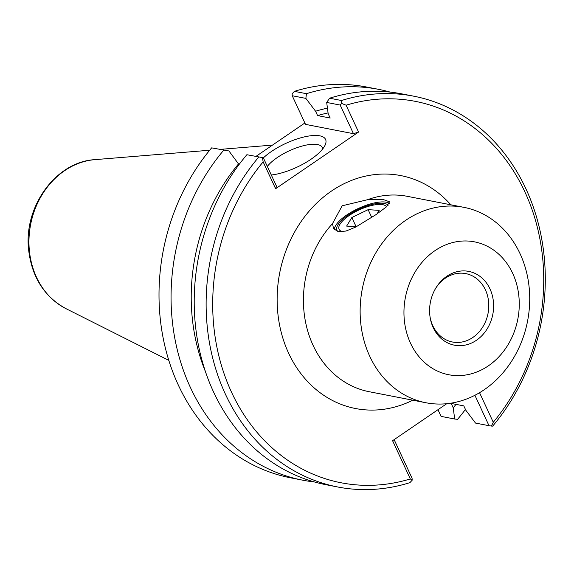 <?xml version="1.0" encoding="UTF-8"?>
<svg xmlns="http://www.w3.org/2000/svg" width="574" height="574" viewBox="0 0 574 574"><rect width="100%" height="100%" fill="white"/><g stroke="black" fill="none" stroke-linecap="round" stroke-linejoin="round"><path stroke-width="0.86" d="M332.518 223.602L342.161 205.786L367.468 199.73L382.628 199.3L389.509 201.797L386.611 206.726L376.02 214.619L355.65 227.096L346.022 231.042L338.28 231.695L333.537 228.617L332.518 223.602A99.532 84.184 -79 0 0 305.964 324.059A99.532 84.184 -79 0 0 369.211 391.719L425.922 402.747A99.532 84.184 101 0 0 512.044 360.501A99.532 84.184 101 0 0 520.066 253.722A99.532 84.184 101 0 0 463.936 207.35A99.532 84.184 101 0 0 362.287 288.973A99.532 84.184 101 0 0 425.922 402.747M262.433 157.585L246.863 154.722L262.433 157.585L263.15 161.868A194.285 164.329 -79 0 0 231.552 392.257A194.285 164.329 -79 0 0 410.324 478.938L392.58 440.703L446.737 403.709M263.15 161.868L275.613 188.717L358.563 132.056L346.1 105.2A194.285 164.329 -79 0 1 524.88 191.881A194.285 164.329 -79 0 1 493.274 422.27L479.555 392.709M389.452 203.368A31.053 10.777 -24.9 0 0 357.451 208.886A31.053 10.777 -24.9 0 0 334.369 229.686M386.532 206.791A26.275 9.119 -24.9 0 0 382.736 204.674A26.275 9.119 -24.9 0 0 349.143 215.551A26.275 9.119 -24.9 0 0 339.069 229.291A26.275 9.119 -24.9 0 0 342.8 231.724M435.623 288.399A34.835 29.468 -79 0 1 465.765 273.611A34.835 29.468 -79 0 1 485.41 289.841A34.835 29.468 -79 0 1 482.605 327.216A34.835 29.468 -79 0 1 452.463 342.004A34.835 29.468 -79 0 1 430.062 316.992M489.974 288.909A37.583 31.785 -79 0 1 472.137 342.757A37.583 31.785 -79 0 1 430.156 317.587A37.583 31.785 -79 0 1 435.931 287.883A37.583 31.785 -79 0 1 489.974 288.909M512.697 273.389A67.682 57.249 101 0 0 412.914 275.879A67.682 57.249 101 0 0 459.207 375.604A67.682 57.249 101 0 0 512.697 273.389M267.333 166.438A31.491 10.928 155.1 0 1 297.504 147.489A31.491 10.928 155.1 0 1 322.315 147.518A31.491 10.928 155.1 0 1 322.674 148.967M271.308 175.005A37.862 13.137 -24.9 0 0 311.065 159.213A37.862 13.137 -24.9 0 0 325.185 144.957A37.862 13.137 -24.9 0 0 305.748 136.59A37.862 13.137 -24.9 0 0 263.366 157.893M358.563 132.056L353.469 133.699L305.519 124.371L292.231 95.743L305.863 98.391L306.444 93.698A199.063 168.376 -79 0 1 378.661 89.357A199.063 168.376 -79 0 1 390.141 92.091M304.873 122.987L256.176 156.25M263.244 157.628L276.532 186.263L275.613 188.717M410.324 478.938L412.182 480.187L412.075 478.257L394.144 439.634M412.182 480.187L409.915 482.641A199.063 168.376 101 0 1 337.699 486.982A199.063 168.376 101 0 1 212.15 355.823A199.063 168.376 101 0 1 258.774 157.039M474.899 395.285L489.012 425.7L491.423 426.059L493.274 422.27M413.725 96.181A199.063 168.376 101 0 0 341.508 100.522L329.598 98.204A199.063 168.376 101 0 1 401.814 93.863L413.725 96.181A199.063 168.376 101 0 1 539.273 227.347A199.063 168.376 101 0 1 492.65 426.13L491.423 426.059M346.1 105.2L341.673 103.449L341.508 100.522M489.012 425.7L475.523 423.074L465.815 410.238L463.799 405.883L451.207 403.436L453.223 407.791L454.694 419.027L441.062 416.372L437.969 409.7M465.435 409.42A199.063 168.376 -79 0 1 457.586 419.307L454.694 419.027M305.863 98.391L315.571 111.234A181.599 153.595 -79 0 1 327.431 108.149M456.021 404.369A181.599 153.595 -79 0 1 453.223 407.791M306.444 93.698L294.39 91.359A199.063 168.376 -79 0 1 366.607 87.018L378.661 89.357M294.39 91.359L292.123 93.813L292.231 95.743M315.571 111.234L317.587 115.589L330.179 118.036L328.163 113.681L326.692 102.445L340.181 105.071L353.469 133.699M246.863 154.722A199.063 168.376 101 0 0 200.24 353.505A199.063 168.376 101 0 0 325.788 484.664L337.699 486.982M228.926 150.955L211.655 147.87L228.926 150.955L239.006 164.609M314.301 481.938A199.063 168.376 -79 0 1 302.634 480.165L290.58 477.819A199.063 168.376 -79 0 1 165.032 346.653A199.063 168.376 -79 0 1 211.655 147.87M302.634 480.165A199.063 168.376 -79 0 1 177.086 348.999A199.063 168.376 -79 0 1 223.709 150.216M329.598 98.204L326.692 102.445M340.181 105.071L341.673 103.449M317.587 115.589A176.692 149.448 -79 0 1 328.063 112.92M205.435 371.615A181.599 153.595 -79 0 1 238.626 163.791M338.079 231.652A28.607 9.923 155.1 0 1 337.247 226.084A28.607 9.923 155.1 0 1 358.721 209.223A28.607 9.923 155.1 0 1 385.463 203.705A28.607 9.923 155.1 0 1 388.175 205.205M356.397 226.716L346.617 226.091L351.848 217.524L368.128 209.661L379.184 210.364L377.003 213.944M368.128 209.661L371.758 217.474M351.848 217.524L356.102 226.694M450.827 204.796A118.646 100.35 101 0 0 311.818 208.132A118.646 100.35 101 0 0 291.162 358.327A118.646 100.35 101 0 0 412.814 400.2M367.468 199.73A99.532 84.184 -79 0 1 407.224 196.315L463.936 207.35M94.918 159.644C55.642 161.725 23.197 207.207 28.7 250.443C32.051 277.443 44.463 296.837 65.938 308.633A78.007 65.974 -79 0 1 30.637 224.456A78.007 65.974 -79 0 1 94.918 159.644L209.689 150.237M65.938 308.633L168.806 360.379M220.646 149.34L272.514 145.093"/></g></svg>
